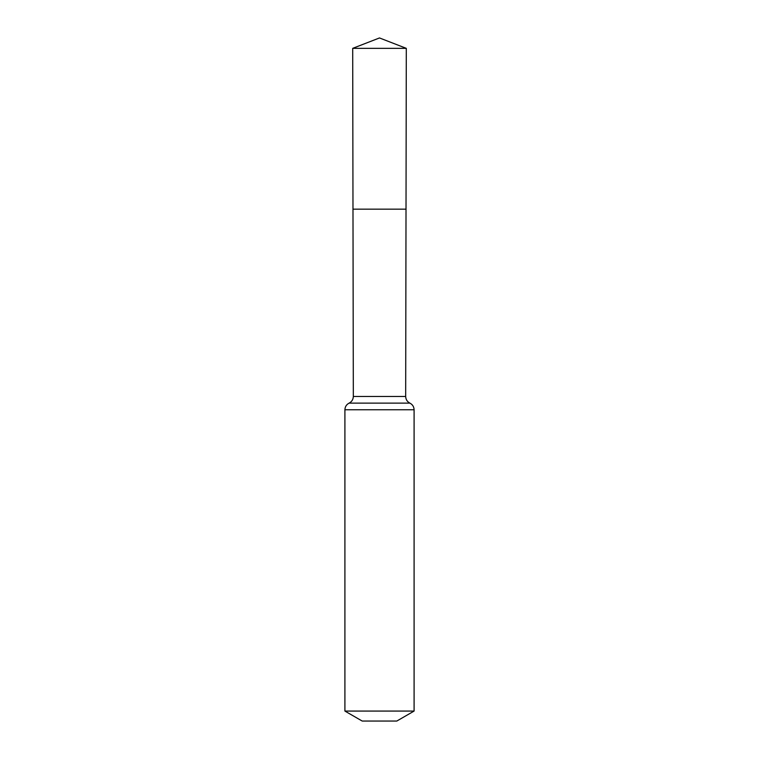 <?xml version="1.0" encoding="UTF-8"?>
<svg xmlns="http://www.w3.org/2000/svg" width="759" height="759" viewBox="0 0 759 759"><rect width="100%" height="100%" fill="white"/><g stroke="black" fill="none" stroke-linecap="round" stroke-linejoin="round"><path stroke-width="1.14" d="M405.676 396.464L406.018 209.161L352.982 209.161L352.698 48.348L406.302 48.348L406.018 209.161L352.982 209.161L353.324 396.464L405.676 396.464C405.799 399.49 407.194 401.71 409.879 403.124C412.564 404.528 413.968 406.739 414.091 409.765L414.091 711.069L396.796 721.05L362.204 721.05L344.909 711.069L414.091 711.069M379.5 209.161L406.018 209.161L406.302 48.348L379.5 37.95L352.698 48.348M344.909 711.069L344.909 409.765L414.091 409.765M344.909 409.765C345.032 406.739 346.436 404.528 349.121 403.124L409.879 403.124M349.121 403.124C351.806 401.71 353.201 399.49 353.324 396.464M379.5 37.95L406.302 48.348"/></g></svg>
